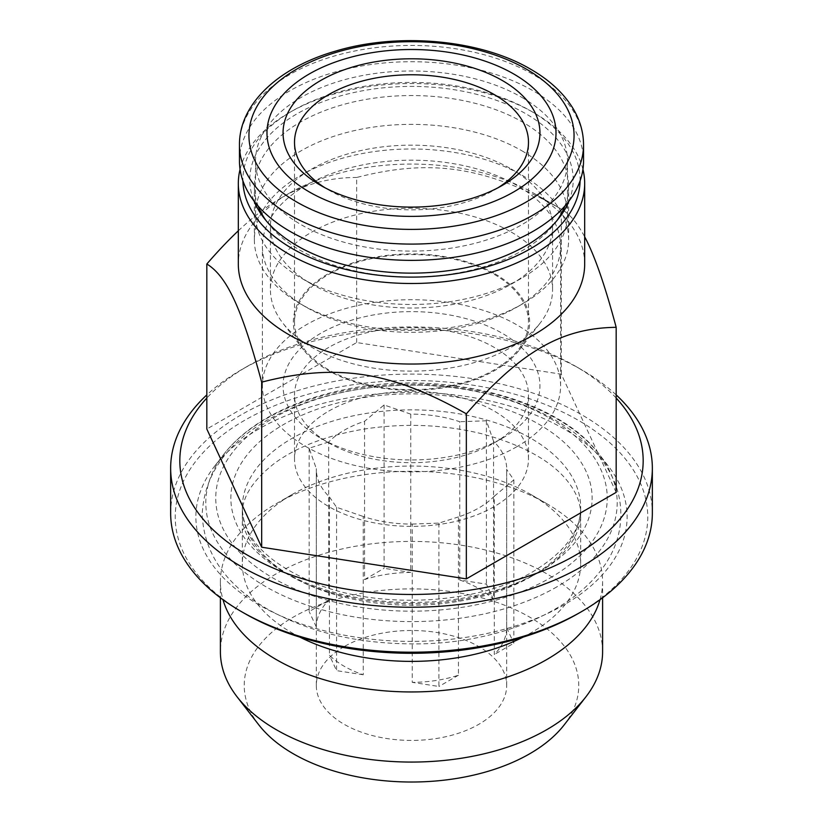 <?xml version="1.0" encoding="UTF-8"?>
<svg xmlns="http://www.w3.org/2000/svg" width="823" height="823" viewBox="0 0 823 823"><rect width="100%" height="100%" fill="white"/><g stroke="black" fill="none" stroke-linecap="round" stroke-linejoin="round"><path stroke-width="0.62" stroke-dasharray="4.12 3.09" d="M239.462 161.041A172.038 99.326 180 0 1 345.66 69.276A172.038 99.326 180 0 1 533.15 90.808A172.038 99.326 180 0 1 583.538 161.041M521.792 97.361A155.979 90.057 180 0 1 567.479 161.041A155.979 90.057 180 0 1 411.5 251.097A155.979 90.057 180 0 1 255.521 161.041A155.979 90.057 180 0 1 351.812 77.846A155.979 90.057 180 0 1 521.792 97.361M498.09 187.726A116.989 67.537 180 0 1 494.222 190.072A116.989 67.537 180 0 1 328.778 190.072L320.672 185.391L328.778 190.072A116.989 67.537 180 0 1 324.91 187.726M494.222 274.357A116.989 67.537 180 0 1 528.489 322.112A116.989 67.537 180 0 1 411.5 389.649A116.989 67.537 180 0 1 294.511 322.112A116.989 67.537 180 0 1 366.729 259.708A116.989 67.537 180 0 1 494.222 274.357M495.035 273.884A118.131 68.206 180 0 1 519.344 349.96A118.131 68.206 180 0 1 411.5 390.318A118.131 68.206 180 0 1 303.656 349.96A118.131 68.206 180 0 1 344.508 265.932A118.131 68.206 180 0 1 495.035 273.884M511.248 232.086A141.072 81.446 180 0 1 552.572 289.675A141.072 81.446 180 0 1 540.279 322.925A141.072 81.446 180 0 1 411.5 371.122A141.072 81.446 180 0 1 282.721 322.925A141.072 81.446 180 0 1 270.428 289.675A141.072 81.446 180 0 1 357.511 214.422A141.072 81.446 180 0 1 511.248 232.086M511.248 169.003A141.072 81.446 180 0 1 552.572 226.592A141.072 81.446 180 0 1 511.248 284.182A141.072 81.446 180 0 1 311.752 284.182A141.072 81.446 180 0 1 270.428 226.592A141.072 81.446 180 0 1 357.511 151.35A141.072 81.446 180 0 1 511.248 169.003M521.792 150.743A155.979 90.057 180 0 1 567.479 214.422A155.979 90.057 180 0 1 521.792 278.102A155.979 90.057 180 0 1 301.208 278.102A155.979 90.057 180 0 1 255.521 214.422A155.979 90.057 180 0 1 351.812 131.217A155.979 90.057 180 0 1 521.792 150.743M344.189 646.59A95.19 54.956 0 0 0 316.31 685.456A95.19 54.956 0 0 0 411.5 740.412A95.19 54.956 0 0 0 506.69 685.456A95.19 54.956 0 0 0 459.748 638.072A95.19 54.956 0 0 0 344.189 646.59M459.748 580.02A95.19 54.956 180 0 1 493.563 599.545L493.563 441.251A95.19 54.956 180 0 1 506.69 469.11A95.19 54.956 180 0 1 506.69 469.542L506.69 627.826A95.19 54.956 180 0 1 494.314 654.501L494.314 496.207A95.19 54.956 180 0 1 458.442 516.916L458.442 675.21A95.19 54.956 180 0 1 412.251 682.349L412.251 524.066A95.19 54.956 180 0 1 363.252 516.484L363.252 674.778A95.19 54.956 180 0 1 329.437 655.252L329.437 496.958A95.19 54.956 180 0 1 316.31 469.11A95.19 54.956 180 0 1 316.31 468.678L316.31 626.961A95.19 54.956 180 0 1 328.686 600.296L328.686 442.002A95.19 54.956 180 0 1 364.558 421.294L364.558 579.587A95.19 54.956 180 0 1 410.749 572.438L410.749 414.144A95.19 54.956 180 0 1 459.748 421.726L459.748 580.02L486.414 584.145L493.563 599.545M258.813 724.878A167.264 96.569 180 0 1 293.225 617.168A167.264 96.569 180 0 1 506.351 605.913A167.264 96.569 180 0 1 564.187 724.878M600.018 599.689A191.101 110.333 0 0 0 602.601 581.624A191.101 110.333 0 0 0 546.626 503.604A191.101 110.333 0 0 0 276.374 503.604A191.101 110.333 0 0 0 220.399 581.624A191.101 110.333 0 0 0 222.982 599.689M602.601 651.744A191.101 110.333 0 0 0 411.5 541.411A191.101 110.333 0 0 0 220.399 651.744M299.922 637.125A169.168 97.67 180 0 1 242.332 563.714A169.168 97.67 180 0 1 291.877 494.654A169.168 97.67 180 0 1 531.123 494.654A169.168 97.67 180 0 1 580.668 563.714A169.168 97.67 180 0 1 531.123 632.774A169.168 97.67 180 0 1 523.078 637.125M259.039 428.865A215.616 124.489 0 0 0 214.669 466.075A215.616 124.489 0 0 0 411.5 641.384A215.616 124.489 0 0 0 608.331 466.075A215.616 124.489 0 0 0 259.039 428.865M244.431 613.341A236.263 136.402 180 0 1 244.441 420.44A236.263 136.402 180 0 1 578.559 420.44A236.263 136.402 180 0 1 578.569 613.341M170.649 513.151A240.851 139.056 180 0 1 241.19 414.823A240.851 139.056 180 0 1 503.666 384.68A240.851 139.056 180 0 1 652.351 513.151M616.17 394.896A240.851 139.056 0 0 0 581.81 369.877A240.851 139.056 0 0 0 241.19 369.877A240.851 139.056 0 0 0 206.83 394.896M616.17 398.034A231.674 133.758 0 0 0 575.318 366.132A231.674 133.758 0 0 0 247.682 366.132A231.674 133.758 0 0 0 206.83 398.034M616.17 492.37L561.327 374.198L356.657 342.543L206.83 429.04M356.657 342.543L356.657 177.49C431.417 158.181 486.568 166.709 561.327 209.155L561.327 209.155C569.67 213.918 577.448 223.146 584.68 236.839M561.327 374.198L561.327 209.155L533.962 193.354A173.18 99.984 0 0 0 289.038 193.354A173.18 99.984 0 0 0 238.32 264.049M238.32 230.8C253.175 216.778 267.65 205.699 281.744 197.571C304.891 184.085 329.869 177.387 356.657 177.49M584.68 264.049A173.18 99.984 0 0 0 533.962 193.354L561.327 209.155M582.931 169.343A173.18 99.984 0 0 0 533.962 112.813A173.18 99.984 0 0 0 289.038 112.813A173.18 99.984 0 0 0 240.069 169.343M580.081 180.834A168.592 97.34 0 0 0 530.712 110.94A168.592 97.34 0 0 0 292.288 110.94A168.592 97.34 0 0 0 242.919 180.834M568.95 201.059A161.709 93.369 0 0 0 490.127 98.184A161.709 93.369 0 0 0 297.154 113.749A161.709 93.369 0 0 0 254.05 201.059M258.175 206.089A157.131 90.715 180 0 1 254.369 186.255A157.131 90.715 180 0 1 300.395 122.113A157.131 90.715 180 0 1 471.63 102.453A157.131 90.715 180 0 1 568.631 186.255A157.131 90.715 180 0 1 564.825 206.089M556.945 220.595A157.131 90.715 180 0 1 554.939 223.29A157.131 90.715 180 0 1 411.5 276.981A157.131 90.715 180 0 1 268.061 223.29A157.131 90.715 180 0 1 266.055 220.595M300.395 175.556A157.131 90.715 180 0 1 471.63 155.897A157.131 90.715 180 0 1 568.631 239.709A157.131 90.715 180 0 1 522.605 303.852A157.131 90.715 180 0 1 300.395 303.852A157.131 90.715 180 0 1 254.369 239.709A157.131 90.715 180 0 1 300.395 175.556M306.074 185.391A149.097 86.086 0 0 0 262.403 246.262A149.097 86.086 0 0 0 306.074 307.123A149.097 86.086 0 0 0 516.926 307.123L516.926 307.123A149.097 86.086 0 0 0 560.597 246.262A149.097 86.086 0 0 0 468.554 166.73A149.097 86.086 0 0 0 306.074 185.391M516.926 446.663A149.097 86.086 180 0 1 354.446 465.324A149.097 86.086 180 0 1 262.403 385.792A149.097 86.086 180 0 1 411.5 299.706A149.097 86.086 180 0 1 560.597 385.792A149.097 86.086 180 0 1 516.926 446.663M320.672 333.346A128.45 74.163 0 0 0 320.672 438.227A128.45 74.163 0 0 0 502.328 438.227A128.45 74.163 0 0 0 502.328 333.346A128.45 74.163 0 0 0 320.672 333.346M328.778 347.399A116.989 67.537 0 0 0 294.511 395.153A116.989 67.537 0 0 0 328.778 442.908A116.989 67.537 0 0 0 494.222 442.908A116.989 67.537 0 0 0 528.489 395.153A116.989 67.537 0 0 0 456.271 332.759A116.989 67.537 0 0 0 328.778 347.399M328.778 411.078A116.989 67.537 180 0 1 456.271 396.439A116.989 67.537 180 0 1 528.489 458.833A116.989 67.537 180 0 1 456.271 521.237A116.989 67.537 180 0 1 328.778 506.587A116.989 67.537 180 0 1 294.511 458.833A116.989 67.537 180 0 1 328.778 411.078M329.437 496.958L336.586 507.287L363.252 516.484M412.251 524.066L438.916 523.119L458.442 516.916M494.314 496.207L513.84 479.871L506.69 469.542M493.563 441.251L486.414 420.79L459.748 421.726M410.749 414.144L384.084 404.957L364.558 421.294M328.686 442.002L309.16 448.206L316.31 468.678M309.16 448.206L309.16 611.561L328.686 600.296M316.31 626.961L309.16 611.561M336.586 507.287L336.586 670.642L329.437 655.252M363.252 674.778L336.586 670.642M438.916 523.119L438.916 686.475L412.251 682.349M458.442 675.21L438.916 686.475M513.84 479.871L513.84 643.226L494.314 654.501M506.69 627.826L513.84 643.226M486.414 420.79L486.414 584.145M384.084 404.957L384.084 568.312L410.749 572.438M364.558 579.587L384.084 568.312M239.462 144.766A172.038 99.326 180 0 1 345.66 53.011A172.038 99.326 180 0 1 533.15 74.533A172.038 99.326 180 0 1 583.538 144.766M531.123 576.594A169.168 97.67 180 0 1 346.761 597.765A169.168 97.67 180 0 1 242.332 507.534A169.168 97.67 180 0 1 411.5 409.864A169.168 97.67 180 0 1 580.668 507.534A169.168 97.67 180 0 1 531.123 576.594M539.23 571.913A180.638 104.295 180 0 1 237.014 525.156A180.638 104.295 180 0 1 458.257 397.427A180.638 104.295 180 0 1 539.23 571.913M549.918 578.075A195.751 113.018 0 0 0 462.166 389.001A195.751 113.018 0 0 0 222.416 527.42A195.751 113.018 0 0 0 549.918 578.075M556.945 586.82A205.688 118.749 180 0 1 294.86 600.656A205.688 118.749 180 0 1 223.733 454.368A205.688 118.749 180 0 1 266.055 418.876A205.688 118.749 180 0 1 599.267 454.368A205.688 118.749 180 0 1 556.945 586.82M267.65 609.195C225.8 584.968 203.981 553.426 202.191 514.55C204.042 475.252 226.274 443.463 268.895 419.205C308.193 397.53 354.291 386.213 407.2 385.257C516.083 382.561 621.375 437.435 620.809 514.55C621.128 590.801 518.953 644.862 412.724 643.874C357.079 643.699 308.718 632.136 267.65 609.195M287.721 574.423C256.951 555.041 241.818 535.279 242.332 515.116C241.437 497.956 252.383 480.519 275.16 462.804C297.844 446.457 327.605 435.202 364.455 429.03C404.453 422.94 443.453 424.483 481.434 433.67C526.73 446.015 556.945 463.956 572.088 487.483C583.6 505.507 583.61 523.531 572.139 541.555C556.811 565.391 526.134 583.456 480.097 595.77C416.14 612.055 334.724 602.539 287.721 574.423M494.222 190.072L502.328 185.391M528.489 322.112L528.489 142.317M294.511 322.112L294.511 142.317M519.344 349.96L540.279 322.925M303.656 349.96L282.721 322.925M270.428 226.592L270.428 289.675M552.572 226.592L552.572 289.675M511.248 284.182L521.792 278.102M311.752 284.182L301.208 278.102M255.521 161.041L255.521 214.422M567.479 161.041L567.479 214.422M506.69 685.456L506.69 469.11M316.31 685.456L316.31 469.11M220.399 581.624L220.399 597.786M602.601 581.624L602.601 597.786M580.668 563.714L580.668 507.534C580.873 530.588 565.144 551.852 533.499 571.337C480.313 603.393 385.257 609.874 319.962 585.287C268.586 564.537 242.713 538.612 242.332 507.534L242.332 563.714M214.669 466.075L223.733 454.368C234.257 440.881 248.186 429.009 265.52 418.753C288.307 405.358 314.828 395.616 345.074 389.516C441.293 369.136 557.294 397.53 599.267 454.368L608.331 466.075M247.682 366.132L241.19 369.877M575.318 366.132L581.81 369.877M289.038 193.354L281.744 197.571M292.288 110.94L289.038 112.813M530.712 110.94L533.962 112.813M554.939 223.29L559.126 217.889M268.061 223.29L263.874 217.889M568.631 239.709L568.631 186.255M254.369 239.709L254.369 186.255M516.926 307.123L522.605 303.852M306.074 307.123L300.395 303.852M560.597 385.792L560.597 246.262M262.403 385.792L262.403 246.262M494.222 442.908L502.328 438.227M328.778 442.908L320.672 438.227M528.489 458.833L528.489 395.153M294.511 458.833L294.511 395.153M291.877 494.654L276.374 503.604M531.123 494.654L546.626 503.604"/><path stroke-width="1.23" d="M583.538 161.041A172.038 99.326 180 0 1 411.5 260.366A172.038 99.326 180 0 1 239.462 161.041L239.462 144.766A172.038 99.326 180 0 0 411.5 244.092A172.038 99.326 180 0 0 583.538 144.766L583.538 161.041M513.686 73.957A144.509 83.432 180 0 1 448.905 213.538A144.509 83.432 180 0 1 271.909 111.352A144.509 83.432 180 0 1 513.686 73.957M320.672 185.391L320.672 185.391A128.45 74.163 180 0 1 320.672 80.51A128.45 74.163 180 0 1 502.328 80.51A128.45 74.163 180 0 1 502.328 185.391A128.45 74.163 180 0 1 320.672 185.391M324.91 187.726A116.989 67.537 180 0 1 294.511 142.317A116.989 67.537 180 0 1 366.729 79.913A116.989 67.537 180 0 1 494.222 94.552A116.989 67.537 180 0 1 528.489 142.317A116.989 67.537 180 0 1 498.09 187.726M585.945 696.783L564.187 724.878A167.264 96.569 180 0 1 529.775 753.734A167.264 96.569 180 0 1 258.813 724.878L237.055 696.783A191.101 110.333 0 0 0 546.626 729.754A191.101 110.333 0 0 0 585.945 696.783A191.101 110.333 0 0 0 602.601 651.744L602.601 597.786M222.982 599.689A191.101 110.333 0 0 0 353.129 686.68A191.101 110.333 0 0 0 546.626 659.635A191.101 110.333 0 0 0 600.018 599.689M220.399 597.786L220.399 651.744A191.101 110.333 0 0 0 237.055 696.783M523.078 637.125A169.168 97.67 180 0 1 299.922 637.125M652.351 468.194L652.351 513.151A240.851 139.056 180 0 1 581.81 611.468L578.569 613.341A236.263 136.402 180 0 1 244.431 613.341L241.19 611.468A240.851 139.056 180 0 1 170.649 513.151L170.649 468.194A240.851 139.056 0 0 0 319.334 596.665A240.851 139.056 0 0 0 581.81 566.522A240.851 139.056 0 0 0 652.351 468.194A240.851 139.056 0 0 0 616.17 394.896M581.81 611.468A240.851 139.056 180 0 1 581.81 611.479A240.851 139.056 180 0 1 241.19 611.468M206.83 394.896A240.851 139.056 0 0 0 170.649 468.194M206.83 398.034A231.674 133.758 0 0 0 273.792 568.271A231.674 133.758 0 0 0 575.318 555.288A231.674 133.758 0 0 0 616.17 398.034M206.83 263.998L206.83 429.04L261.673 547.213L466.343 578.878L616.17 492.37L616.17 327.317C561.451 328.038 521.072 351.349 466.343 413.825C391.583 371.379 336.432 362.85 261.673 382.16C241.633 308.121 226.86 276.281 206.83 263.998C217.797 251.324 228.3 240.265 238.32 230.8M261.673 547.213L261.673 382.16M466.343 578.878L466.343 413.825M584.68 236.839C594.432 254.996 604.926 285.149 616.17 327.317M240.069 169.343A173.18 99.984 0 0 0 238.32 183.519L238.32 264.049A173.18 99.984 0 0 0 345.228 356.431A173.18 99.984 0 0 0 533.962 334.755A173.18 99.984 0 0 0 584.68 264.049L584.68 183.519A173.18 99.984 0 0 0 582.931 169.343M238.32 183.519A173.18 99.984 0 0 0 345.228 275.89A173.18 99.984 0 0 0 533.962 254.214A173.18 99.984 0 0 0 584.68 183.519M242.919 180.834A168.592 97.34 0 0 0 347.831 269.903A168.592 97.34 0 0 0 530.712 248.597A168.592 97.34 0 0 0 580.081 180.834M254.05 201.059A161.709 93.369 0 0 0 263.874 217.889A161.709 93.369 0 0 0 411.5 273.133A161.709 93.369 0 0 0 559.126 217.889A161.709 93.369 0 0 0 568.95 201.059M564.825 206.089A157.131 90.715 180 0 1 556.945 220.595M266.055 220.595A157.131 90.715 180 0 1 258.175 206.089M526.442 69.183A162.563 93.853 180 0 1 453.576 226.202A162.563 93.853 180 0 1 254.482 111.259A162.563 93.853 180 0 1 526.442 69.183M583.538 144.766C583.476 132.184 579.999 120.137 573.117 108.626C563.786 93.308 549.682 80.191 530.773 69.286C480.457 39.494 398.507 32.056 335.486 51.139C278.832 67.332 239.133 103.801 239.462 144.766"/></g></svg>
